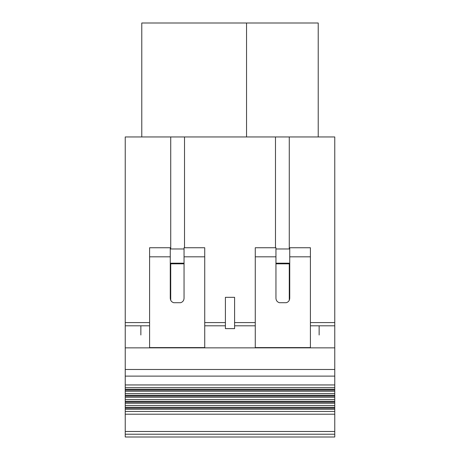 <?xml version="1.0" encoding="UTF-8"?>
<svg xmlns="http://www.w3.org/2000/svg" width="460" height="460" viewBox="0 0 460 460"><rect width="100%" height="100%" fill="white"/><g stroke="black" fill="none" stroke-linecap="round" stroke-linejoin="round"><path stroke-width="0.69" d="M125.235 434.211L334.765 434.211L334.765 437L125.235 437L125.235 431.486L334.765 431.486L334.765 136.953L289.277 136.953L289.277 248.981M289.277 136.953L125.235 136.953L125.235 431.486M318.222 136.953L318.222 23L141.778 23L141.778 136.953M184.512 136.953L184.512 247.744M170.723 136.953L170.723 248.981M170.723 263.816L170.723 300.271M275.488 136.953L275.488 247.744M289.277 263.816L289.277 300.271M125.235 387.648L334.765 387.648L334.765 384.945L125.235 384.945M334.765 434.211L334.765 431.486M234.594 328.63L234.594 297.315L225.406 297.315L225.406 328.63L234.594 328.63M204.729 325.801L225.406 325.801L204.729 325.801M149.592 256.812L149.592 347.593L204.729 347.593L204.729 247.744L184.052 247.744L184.052 298.27C183.914 300.535 182.764 302.019 180.607 302.72L173.713 302.72C171.557 302.019 170.407 300.535 170.269 298.27L170.269 247.744L149.592 247.744L149.592 256.812L170.269 256.812M125.235 325.801L149.592 325.801L125.235 325.801M310.408 325.801L334.765 325.801L310.408 325.801M255.271 347.593L310.408 347.593L255.271 347.593L255.271 247.744L275.948 247.744L275.948 298.27C276.086 300.535 277.236 302.019 279.392 302.72L286.287 302.72C288.443 302.019 289.593 300.535 289.731 298.27L289.731 247.744L310.408 247.744L310.408 256.812L289.731 256.812M234.594 325.801L255.271 325.801L234.594 325.801M310.408 347.593L310.408 256.812M149.592 347.593L204.729 347.593M275.948 263.2L289.731 263.2M289.731 263.816L275.948 263.816M275.948 248.981L289.731 248.981M125.235 390.103L334.765 390.103M125.235 393.565L334.765 393.565M125.235 396.106L334.765 396.106M125.235 399.51L334.765 399.51M125.235 402.138L334.765 402.138M125.235 405.478L334.765 405.478M125.235 414.213L334.765 414.213M170.269 263.2L184.052 263.2M170.269 263.816L184.052 263.816M170.269 248.981L184.052 248.981M125.235 322.586L149.592 322.586M234.594 322.586L255.271 322.586M204.729 322.586L225.406 322.586M310.408 322.586L334.765 322.586M125.235 347.858L334.765 347.858M125.235 369.483L334.765 369.483M275.948 256.812L255.271 256.812M125.235 376.125L334.765 376.125M125.235 389.286L334.765 389.286M125.235 391.259L334.765 391.259M125.235 395.261L334.765 395.261M125.235 397.244L334.765 397.244M125.235 401.264L334.765 401.264M125.235 403.253L334.765 403.253M125.235 407.29L334.765 407.29M125.235 408.187L334.765 408.187M125.235 409.273L334.765 409.273M125.235 411.464L334.765 411.464M184.052 256.812L204.729 256.812M246.543 23L246.543 136.953M140.858 334.995L140.858 325.801M319.142 334.995L319.142 325.801"/></g></svg>
